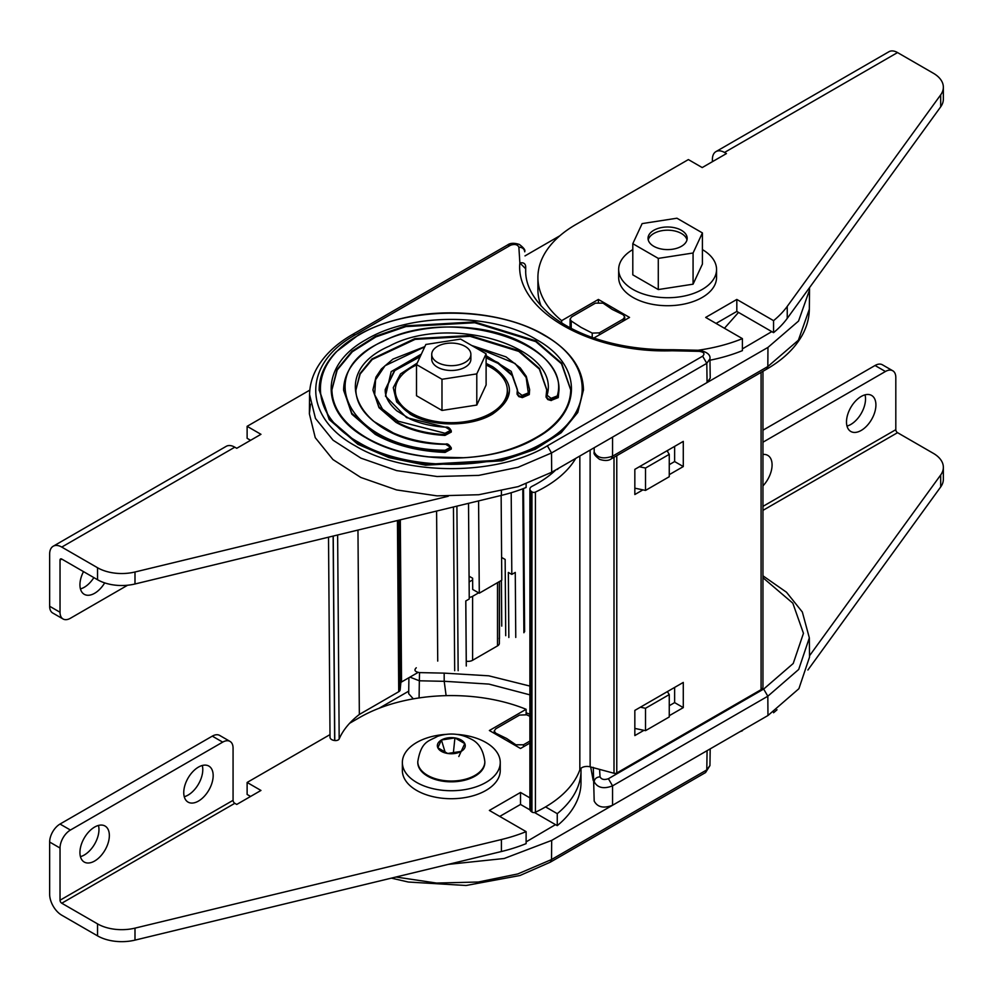 <?xml version="1.0" encoding="UTF-8"?>
<svg xmlns="http://www.w3.org/2000/svg" width="993" height="993" viewBox="0 0 993 993"><rect width="100%" height="100%" fill="white"/><g stroke="black" fill="none" stroke-linecap="round" stroke-linejoin="round"><path stroke-width="1.49" d="M529.89 716.325L526.687 714.823L519.562 715.072L495.78 728.8L494.204 731.009L495.78 733.206L506.678 738.507L515.864 744.787L523.472 744.787L523.472 746.786M466.263 661.201A6.368 3.674 0 0 0 472.594 660.283L497.505 645.897A6.368 3.674 0 0 0 499.367 643.29L499.367 581.588M499.194 638.921L499.194 638.127L499.194 638.921M409.948 677.127L419.344 680.788L419.555 672.609C414.875 671.814 413.783 670.201 416.278 667.78M419.083 697.942L419.344 680.788L444.206 681.322L444.169 673.13L419.555 672.609M762.947 577.727L792.824 603.185L803.461 633.323L793.221 663.485L763.667 689.068L608.399 778.711L612.557 785.86C603.632 789.224 597.513 787.846 594.186 781.739C594.534 778.81 596.483 777.171 600.045 776.811L599.573 769.376M634.837 728.415L645.524 730.662L669.257 716.958L669.257 694.591L667.383 691.612M645.524 730.662L645.524 708.282L640.386 707.202M472.594 660.283L472.594 596.334L478.651 592.833M472.594 596.334A6.368 3.674 180 0 1 469.23 597.352M408.917 677.722L408.682 693.697L413.336 698.873M444.206 681.322L446.118 695.646M593.268 767.378L594.186 801.078C597.513 807.247 603.645 808.637 612.569 805.249L767.961 715.519L767.825 696.217L763.667 689.068M593.193 780.436L590.686 766.993M529.89 714.215L526.116 712.813M762.947 575.816L786.493 592.238L802.332 611.998L809.332 637.854L809.531 657.093L798.893 688.708L767.961 715.519M645.524 708.282L669.257 694.591M469.118 581.96L472.631 579.924M379.065 708.282L408.719 691.153M809.332 637.854L798.707 669.443L767.825 696.217L612.557 785.86L612.569 805.249L551.674 840.401L504.196 858.498L448.24 864.382M526.116 841.89L555.497 824.637M551.674 840.401L551.525 859.541L706.793 769.898L709.945 765.566L710.194 748.883M529.89 741.088L523.472 744.787M109.354 835.547A20.803 12.015 120 0 0 105.035 826.027A20.803 12.015 120 0 0 89.01 831.6A20.803 12.015 120 0 0 79.937 852.528A20.803 12.015 120 0 0 84.244 862.048A20.803 12.015 120 0 0 100.268 856.475A20.803 12.015 120 0 0 109.354 835.547M80.433 856.649A20.803 12.015 120 0 0 98.965 829.552A20.803 12.015 120 0 0 98.456 825.431M213.172 775.607A20.803 12.015 120 0 0 208.865 766.087A20.803 12.015 120 0 0 192.828 771.648A20.803 12.015 120 0 0 183.755 792.588A20.803 12.015 120 0 0 188.062 802.108A20.803 12.015 120 0 0 204.086 796.535A20.803 12.015 120 0 0 213.172 775.607M184.264 796.709A20.803 12.015 120 0 0 202.783 769.612A20.803 12.015 120 0 0 202.287 765.491M233.07 800.321L233.07 748.126A14.684 8.478 120 0 0 230.028 741.411A14.684 8.478 120 0 0 222.693 742.131L70.416 830.049A14.684 8.478 120 0 0 60.027 848.034L60.027 900.229L233.07 800.321A2.445 1.415 -120 0 0 234.807 803.312L236.744 804.442L260.96 790.453L247.12 782.459L330.011 734.609M60.027 848.034L49.65 842.039L49.65 894.234A17.129 9.893 60 0 0 61.765 915.211L97.537 935.865A34.258 19.786 0 0 0 134.998 940.123L501.415 851.522A129.698 74.885 0 0 0 526.116 843.628L526.116 831.637L489.375 810.437L520.518 792.451L529.89 797.863M222.693 742.131L212.303 736.136L60.027 824.053L70.416 830.049M49.65 842.039A14.684 8.478 -60 0 1 60.027 824.053M212.303 736.136A14.684 8.478 -60 0 1 219.652 735.416L230.028 741.411M60.027 900.229A2.445 1.415 60 0 0 61.765 903.22L97.537 923.875A34.258 19.786 0 0 0 134.998 928.132L501.415 839.532A129.698 74.885 0 0 0 526.116 831.637M499.752 816.42L520.518 804.442L520.518 792.451M545.554 806.899L557.259 813.664A129.698 74.885 0 0 0 581.004 770.469A129.698 74.885 0 0 0 580.955 768.297M520.518 804.442L529.989 809.903M534.519 812.522L557.259 825.642L557.259 813.664M557.259 825.642A129.698 74.885 0 0 0 581.004 782.459L581.004 770.469M529.89 743.087L520.518 748.486L489.375 730.513L526.116 709.3A129.698 74.885 0 0 0 359.603 717.517L349.623 723.276M526.116 714.6L526.116 709.3M250.584 796.448L247.12 794.45L247.12 782.459M875.913 404.97A20.803 12.015 -60 0 1 866.827 425.898A20.803 12.015 -60 0 1 850.802 431.471A20.803 12.015 -60 0 1 846.495 421.951A20.803 12.015 -60 0 1 855.569 401.011A20.803 12.015 -60 0 1 871.606 395.437A20.803 12.015 -60 0 1 875.913 404.97M865.027 394.854A20.803 12.015 -60 0 1 865.524 398.975A20.803 12.015 -60 0 1 846.992 426.071M762.947 454.459A20.803 12.015 -60 0 1 767.775 455.39A20.803 12.015 -60 0 1 772.082 464.91A20.803 12.015 -60 0 1 762.947 485.9M762.947 442.208L885.421 371.494A14.684 8.478 -60 0 1 892.769 370.774A14.684 8.478 -60 0 1 895.81 377.489L895.81 429.684L762.947 506.38M762.947 430.217L875.044 365.498L885.421 371.494M892.769 370.774L882.38 364.779A14.684 8.478 120 0 0 875.044 365.498M895.81 429.684A2.445 1.415 60 0 0 897.535 432.675L933.321 453.329A34.258 19.786 180 0 1 943.35 467.318A34.258 19.786 180 0 1 940.694 474.964L809.518 655.777M943.35 467.318L943.35 479.309A34.258 19.786 180 0 1 940.694 486.955L807.892 670.014M777.022 709.772A129.698 74.885 180 0 1 773.559 712.751L773.559 712.105M739.847 731.754A129.698 74.885 180 0 0 742.404 730.736L742.404 730.277M417.792 762.078A33.526 19.351 0 0 0 417.78 762.475A33.526 19.351 0 0 0 427.598 776.166A33.526 19.351 0 0 0 464.141 780.361A33.526 19.351 0 0 0 484.832 762.475A33.526 19.351 0 0 0 484.82 762.078M464.786 743.608L461.174 751.391L447.694 753.476L437.839 747.779L441.438 739.996L454.918 737.911L464.786 743.608A13.952 8.056 180 0 1 461.174 751.391A13.952 8.056 180 0 1 447.694 753.476A13.952 8.056 180 0 1 441.438 751.391A13.952 8.056 180 0 1 437.839 747.779A13.952 8.056 180 0 1 441.438 739.996A13.952 8.056 180 0 1 454.918 737.911A13.952 8.056 180 0 1 461.174 739.996A13.952 8.056 180 0 1 464.786 743.608L458.816 756.517M453.404 752.595L454.918 737.911M445.038 751.937L441.438 739.996M445.758 734.398A48.942 28.251 0 0 0 402.364 762.475A48.942 28.251 0 0 0 416.7 782.459A48.942 28.251 0 0 0 470.037 788.579A48.942 28.251 0 0 0 500.249 762.475A48.942 28.251 0 0 0 485.912 742.491A48.942 28.251 0 0 0 456.854 734.398M402.364 762.475L402.364 770.469A48.942 28.251 0 0 0 416.7 790.453A48.942 28.251 0 0 0 470.037 796.572A48.942 28.251 0 0 0 500.249 770.469L500.249 762.475M416.501 365.014A56.018 32.335 0 0 0 395.288 390.348A56.018 32.335 0 0 0 411.698 413.225A56.018 32.335 0 0 0 472.742 420.238A56.018 32.335 0 0 0 507.324 390.348A56.018 32.335 0 0 0 490.914 367.484A56.018 32.335 0 0 0 486.111 365.014M437.466 362.383A19.575 11.308 0 0 0 458.803 364.828A19.575 11.308 0 0 0 470.881 354.389A19.575 11.308 0 0 0 465.146 346.396A19.575 11.308 0 0 0 443.821 343.95A19.575 11.308 0 0 0 431.732 354.389A19.575 11.308 0 0 0 437.466 362.383M632.802 249.603A48.942 28.251 0 0 0 618.664 269.475L618.664 277.469A48.942 28.251 0 0 0 633 297.441A48.942 28.251 0 0 0 686.337 303.573A48.942 28.251 0 0 0 716.549 277.469L716.549 269.475A48.942 28.251 0 0 0 702.411 249.603M618.664 269.475A48.942 28.251 0 0 0 633 289.447A48.942 28.251 0 0 0 686.337 295.579A48.942 28.251 0 0 0 716.549 269.475M431.732 354.389L431.732 359.181A19.575 11.308 0 0 0 437.466 367.174A19.575 11.308 0 0 0 458.803 369.632A19.575 11.308 0 0 0 470.881 359.181L470.881 354.389M416.501 364.568L416.501 395.735L441.984 410.444L476.789 405.057L486.111 384.974L486.111 353.806L460.628 339.097L425.836 344.472L416.501 364.568L441.984 379.276L476.789 373.889L486.111 353.806M441.984 410.444L441.984 379.276M476.789 405.057L476.789 373.889M943.35 87.21L943.35 99.188A34.258 19.786 180 0 1 940.694 106.834L787.238 318.381A129.698 74.885 180 0 1 773.559 332.643L773.559 320.652A129.698 74.885 180 0 0 787.238 306.39L940.694 94.844A34.258 19.786 180 0 0 943.35 87.21A34.258 19.786 180 0 0 933.321 73.221L897.535 52.567A17.129 9.893 -120 0 0 888.971 51.71L715.941 151.619A17.129 9.893 60 0 0 712.391 159.463L712.391 161.698M773.559 332.643L736.818 311.43L716.052 323.42M773.559 320.652L736.818 299.439L736.818 311.43M736.818 299.439L705.675 317.425L742.404 338.638L742.404 350.628A129.698 74.885 180 0 1 709.97 360.223M742.404 338.638A129.698 74.885 180 0 1 698.104 350.244M593.851 338.03L629.537 317.425L598.394 299.439L598.394 302.269M570.081 327.777L570.081 319.076L571.658 316.879L595.44 303.138L603.049 303.138L612.234 309.431L623.132 314.731L624.709 316.928L624.709 320.218M598.394 299.439L561.653 320.652L561.653 322.886M541.123 306.03A129.698 74.885 180 0 1 537.908 289.447L537.908 277.469A129.698 74.885 180 0 1 575.89 224.517L688.372 159.575L702.212 167.569L726.442 153.58L724.505 152.463A17.129 9.893 60 0 0 715.941 151.619M561.653 320.652A129.698 74.885 180 0 1 537.908 277.469M653.766 246.289A19.575 11.308 0 0 0 675.091 248.746A19.575 11.308 0 0 0 687.181 238.308A19.575 11.308 0 0 0 681.446 230.314A19.575 11.308 0 0 0 660.109 227.856A19.575 11.308 0 0 0 648.032 238.308A19.575 11.308 0 0 0 653.766 246.289M632.802 243.682L632.802 274.85L658.285 289.559L693.077 284.184L702.411 264.088L702.411 232.921L676.928 218.212L642.136 223.599L632.802 243.682L658.285 258.391L693.077 253.004L702.411 232.921M658.285 289.559L658.285 258.391M693.077 284.184L693.077 253.004M686.982 239.896A19.575 11.308 0 0 0 681.446 233.504A19.575 11.308 0 0 0 661.412 230.773A19.575 11.308 0 0 0 648.23 239.896M319.163 389.951L329.217 419.555L357.865 444.305L389.02 457.636L425.525 465.183L501.875 460.839L535.14 449.332L561.182 432.737L577.765 412.505L583.45 389.951M331.885 389.951L337.21 370.004L352.304 351.795L375.888 336.9L405.926 326.585L474.778 322.75L535.748 341.604L561.504 363.786L570.727 389.951M355.866 389.951L360.161 374.026L372.251 359.491L415.111 339.37L470.099 336.329L518.793 351.398L539.348 369.086L546.746 389.964M343.64 389.951L351.832 414.143L375.168 434.313C394.643 445.286 417.954 451.319 445.1 452.411L451.306 449.035L450.325 447.148L451.306 448.228L445.1 451.616L445.149 450.251L450.325 447.433M450.325 447.148L445.72 444.33C361.924 444.243 322.017 375.242 389.33 346.11C450.723 312.894 561.467 347.575 547.069 395.226L546.063 397.15L547.776 399.558L550.916 400.489L558.252 397.597L558.985 389.976M486.111 357.927L498.027 363.376L512.214 375.577L517.378 389.951M385.234 389.951L394.817 370.575L420.151 356.71M373.008 389.951L378.966 407.651L395.934 422.323C409.588 430.043 425.935 434.4 444.963 435.418L451.306 432.042L450.325 430.155L451.306 431.235L444.963 434.611L445.038 433.258L450.325 430.441M486.111 355.668L511.234 371.382L518.073 392.347L517.068 394.209L518.793 396.604L522.405 397.597L529.269 394.569L529.617 389.964M525.694 271.648L525.694 268.805A78.31 45.206 0 0 0 525.707 267.986A78.31 45.206 0 0 0 525.657 266.335C525.272 263.455 523.348 262.313 519.86 262.922L525.694 268.805L525.669 270.257C525.347 284.904 533.08 299.315 548.881 313.527C559.444 322.551 572.8 330.123 588.936 336.255C613.773 345.477 641.068 349.958 670.809 349.71L672.038 350.777L673.465 349.722L699.482 350.281L699.357 351.348C704.037 352.143 705.129 353.756 702.634 356.177L706.793 363.326L709.945 358.858C710.628 354.849 707.14 351.994 699.482 350.281M738.519 312.41L724.456 328.261M571.223 328.385L571.223 320.987L570.081 319.076M623.132 321.124L623.132 319.125L599.35 332.854L599.35 334.852M623.132 319.125L624.709 316.928M571.223 320.987L581.091 327.417L592.225 333.102L599.35 332.854M742.404 348.878L771.797 331.625M551.674 472.271L551.525 452.969L518.023 467.306L478.738 475.386L437.081 476.516L396.666 470.608L360.968 458.158L333.102 440.247L315.464 418.438L309.58 394.593L309.382 413.82L315.253 437.677L332.928 459.536L360.831 477.472L396.579 489.934L437.057 495.867L478.775 494.725L518.123 486.632L551.674 472.271L707.078 382.553L710.231 378.11L709.945 358.858M309.382 413.82L310.461 404.213M524.726 251.577C525.533 250.162 523.745 247.778 519.364 244.452C514.188 242.776 510.253 242.95 507.572 244.961L510.514 245.246L355.246 334.889C302.58 363.773 302.58 416.923 355.246 445.82C405.281 476.218 497.344 476.218 547.366 445.82L551.525 452.969L706.793 363.326L707.078 382.553L767.961 347.401L767.825 366.541L766.608 369.185C782.832 359.814 794.673 348.555 802.133 335.398C806.8 326.97 809.196 318.232 809.332 309.183L798.384 340.214L767.825 366.541L612.557 456.184C603.322 459.374 597.203 457.972 594.186 451.964L594.186 452.212C593.38 453.627 595.167 455.998 599.549 459.337C604.725 461.013 608.659 460.839 611.34 458.828L612.557 456.184L612.569 437.119M809.506 287.685L809.531 289.968L798.558 321.049L767.961 347.401M559.891 235.751L524.999 255.896M667.023 450.772L669.257 454.335L669.257 476.714L645.524 490.418L634.837 488.171M639.368 466.747L645.524 468.038L669.257 454.335M645.524 468.038L645.524 490.418M104.687 582.891A20.803 12.015 -60 0 1 84.244 594.311A20.803 12.015 -60 0 1 79.937 584.79A20.803 12.015 -60 0 1 83.511 571.62M127.613 585.225L70.416 618.254A14.684 8.478 -60 0 1 63.068 618.987A14.684 8.478 -60 0 1 60.027 612.259L49.65 606.264L49.65 554.069A17.129 9.893 -120 0 1 53.2 546.237L226.23 446.329A17.129 9.893 60 0 1 234.807 447.185L236.744 448.302L260.96 434.313L247.12 426.32L247.12 438.31L250.584 440.309M60.027 612.259L60.027 560.064L61.765 559.071L97.537 579.726A34.258 19.786 0 0 0 134.998 583.983L501.415 495.383A129.698 74.885 0 0 0 526.116 487.489L526.116 483.976M49.65 606.264A14.684 8.478 120 0 0 52.691 612.991L63.068 618.987M93.863 577.603A20.803 12.015 -60 0 1 80.433 588.911M53.2 546.237A17.129 9.893 -120 0 1 61.765 547.081L97.537 567.735A34.258 19.786 0 0 0 134.998 571.993L448.24 496.252M556.862 469.279L557.259 469.503A129.698 74.885 0 0 0 559.022 468.026M309.828 390.112L247.12 426.32M61.765 559.071A2.445 1.415 -120 0 0 60.536 558.947A2.445 1.415 -120 0 0 60.027 560.064M555.857 469.863A118.937 68.666 180 0 1 532.062 486.309A6.368 3.674 0 0 0 529.89 489.077L529.89 809.258A6.368 3.674 0 0 0 531.255 811.529L531.95 812.038A2.445 1.415 0 0 0 535.426 812.249A128.718 74.314 0 0 0 579.838 769.823A7.336 4.233 180 0 1 590.127 766.832L614.009 773.262A2.445 1.415 0 0 0 616.777 772.988L761.085 689.663A6.368 3.674 0 0 0 762.947 687.069L762.947 371.295M669.257 715.705L683.283 707.612L683.283 682.427L634.837 710.405L634.837 735.577L643.936 730.327M669.257 474.654L683.283 466.561L683.283 441.389L634.837 469.354L634.837 494.526L642.918 489.872M529.89 489.077A6.368 3.674 0 0 0 531.255 491.349L531.95 491.858A2.445 1.415 0 0 0 535.426 492.081A128.718 74.314 0 0 0 575.741 458.381M674.632 687.429L674.632 702.61L669.257 705.713M669.257 464.662L674.632 461.559L674.632 446.378M674.632 702.61L683.283 707.612M667.718 691.426L667.718 692.133M667.718 451.877L667.718 450.375M674.632 461.559L683.283 466.561M515.764 637.432L515.268 572.415L511.817 574.413L511.196 492.739M436.597 511.06L437.727 661.09M357.964 530.076L359.342 714.463L398.727 691.724A4.891 2.805 -0.4 0 0 400.154 689.899L400.824 682.899A2.445 1.403 179.6 0 1 401.532 681.98L418.065 672.435M328.522 537.188L330.024 737.278A5.871 3.364 -0.4 0 0 334.666 740.53L334.778 740.542A3.711 2.123 -0.4 0 0 339.172 738.953A118.937 68.058 179.6 0 1 359.342 714.463M501.403 580.421L501.75 626.111M505.722 635.694L505.152 559.444L501.602 557.433M511.817 574.413L508.354 572.44L508.838 637.469M501.142 495.457L501.775 580.197L479.284 593.193L478.589 500.906M479.284 593.193L472.705 589.457L472.618 578.224L469.068 576.213M468.522 503.339L469.242 598.99L465.779 600.976L466.276 666.005M465.816 600.964L466.276 662.033M515.268 744.39L515.268 745.458M529.89 686.064L488.742 675.811L444.169 673.13M608.399 778.711C604.203 780.15 601.423 779.517 600.045 776.811M444.206 681.272L488.941 684.103L529.89 694.852M593.293 767.688L594.186 801.078M497.505 582.668L497.505 645.897M395.984 877.018L436.548 883.062L478.365 882.007L517.849 873.927L551.525 859.541L550.308 862.185L705.576 772.542L706.793 769.898L707.078 750.683M496.488 734.609L496.488 733.542M97.537 935.865L97.537 923.875M134.998 940.123L134.998 928.132M501.415 851.522L501.415 839.532M61.765 903.22L234.807 803.312M940.694 486.955L940.694 474.964M897.535 432.675L762.947 510.377M484.832 761.681C483.405 750.187 478.775 742.64 470.955 739.028C460.355 733.455 449.233 732.561 437.59 736.322C429.026 741.312 421.28 740.654 417.78 761.681A33.526 19.351 0 0 0 427.598 775.359A33.526 19.351 0 0 0 464.141 779.555A33.526 19.351 0 0 0 484.832 761.681L484.832 762.475M940.694 94.844L940.694 106.834M787.238 306.39L787.238 318.381M897.535 52.567L724.505 152.463M358.56 442.307C307.718 414.429 307.718 363.078 358.56 335.212C406.845 305.856 495.768 305.856 544.052 335.212C594.894 363.078 594.894 414.429 544.052 442.307C495.768 471.65 406.845 471.65 358.56 442.307M319.163 389.554L329.217 418.748L357.865 443.499L389.02 456.842L425.525 464.376L501.875 460.044L535.14 448.526L561.182 431.943L577.765 411.698L583.45 389.554C582.854 368.304 569.883 350.181 544.549 335.162C508.081 313.515 448.501 306.924 401.582 318.468C385.408 322.303 371.084 327.752 358.61 334.852L336.255 351.783C324.972 363.463 319.287 376.049 319.163 389.554L319.163 390.348M395.437 388.027L395.028 391.95C393.936 400.278 405.032 411.412 411.102 414.031C421.553 421.355 448.699 425.525 462.453 422.981C494.377 419.083 509.037 402.153 507.597 391.95L507.175 388.027M417.184 363.103L400.539 373.877L393.253 387.68L396.654 401.979L410.121 414.131C431.558 427.164 471.054 427.164 492.491 414.131C515.069 398.28 515.069 382.429 492.491 366.578L486.111 363.388M366.169 437.913C410.494 464.848 492.118 464.848 536.443 437.913C583.102 412.318 583.102 365.188 536.443 339.606C492.118 312.658 410.494 312.658 366.169 339.606C319.51 365.188 319.51 412.318 366.169 437.913M535.748 340.798L561.641 363.165L570.727 389.554C570.503 405.492 561.703 419.803 544.338 432.476C521.424 447.644 494.489 456.06 463.545 457.723L428.852 456.867C404.796 454.111 384.068 447.781 366.665 437.863C343.888 424.272 332.307 408.173 331.885 389.554L337.024 369.545L352.019 351.249L375.553 336.255L405.603 325.853L474.604 321.931L535.748 340.798M546.15 395.711L546.746 389.554L539.484 368.465L518.793 350.591L469.925 335.51L414.789 338.65L371.953 358.945L359.975 373.554L355.866 390.348M343.628 390.348L351.832 413.349L375.168 433.507C394.643 444.492 417.954 450.524 445.1 451.616L445.1 452.411M558.252 397.597L558.985 389.554C559.779 360.385 521.784 333.636 473.289 328.286C451.678 325.766 430.652 326.896 410.221 331.699C394.184 335.572 380.518 341.344 369.197 349.027C352.478 360.682 343.95 374.2 343.628 389.554M551.4 400.539L551.078 398.342L547.069 395.226L546.1 395.959L547.776 398.752L550.916 399.695L550.916 400.489M517.13 392.893L517.378 389.554L512.351 374.957L498.027 362.582L486.111 357.132M420.585 355.779L394.767 369.83L385.234 389.554C384.899 396.555 388.76 403.654 396.828 410.854L410.27 419.096C420.747 423.8 432.613 426.481 445.882 427.164C448.166 426.779 449.978 428.045 451.306 430.95M372.996 390.348L378.954 406.857L395.934 421.529C409.6 429.249 425.947 433.606 444.963 434.611L444.963 435.418M529.269 394.569L529.617 389.554L526.29 376.372L520.258 367.882L506.033 356.884L471.737 345.502M522.405 397.597L522.095 395.388L518.073 392.347L517.092 393.091L518.793 395.797L521.921 396.741L521.921 397.548M421.355 354.116L391.168 371.63L385.483 396.133L406.609 417.619L445.832 427.338L450.325 430.155M522.095 395.388L528.301 392.918L526.166 377.551L515.094 363.512L472.196 345.775M424.743 346.83L385.073 365.709L375.577 379.736L374.684 394.792L382.516 409.153L398.193 421.206L445.038 433.258M551.078 398.342L557.272 395.934C573.085 343.081 450.748 304.851 382.727 341.567C308.277 373.877 352.254 450.065 445.149 450.251M517.068 393.402L517.378 389.554M528.301 392.918L529.269 393.774L522.405 396.79L522.579 395.437M546.063 396.356L546.746 389.554M557.272 395.934L558.252 396.803L551.4 399.745L551.562 398.392M525.707 271.995L525.645 266.087M592.225 333.102L592.225 337.459M510.514 245.246C514.709 243.806 517.49 244.439 518.867 247.145L519.86 262.922C515.094 310.337 589.892 353.533 672.038 350.777L699.357 351.348M518.867 247.145C522.43 247.356 524.378 248.908 524.726 251.812M547.366 445.82L702.634 356.177M355.246 334.889L352.304 334.604C336.081 343.963 324.239 355.233 316.779 368.391C312.112 376.806 309.717 385.545 309.58 394.593L309.58 394.593M809.332 308.984L809.531 289.968M594.186 447.731L594.186 452.212M134.998 571.993L134.998 583.983M97.537 567.735L97.537 579.726M501.415 491.001L501.415 495.383M61.765 547.081L234.807 447.185M761.085 372.375L761.085 689.663M616.777 455.688L616.777 772.988M614.009 457.289L614.009 773.262M590.127 450.077L590.127 766.832M579.838 456.01L579.838 769.823M535.426 492.081L535.426 812.249M531.95 491.858L531.95 812.038M531.255 491.349L531.255 811.529M522.814 488.792L523.894 632.727M453.441 506.989L454.682 670.709M400.316 519.836L401.532 681.98M399.596 520.009L400.824 682.899M398.876 520.183L400.154 689.899M397.436 520.531L398.727 691.724M337.632 534.991L339.172 738.953M333.238 536.046L334.778 740.542M333.127 536.083L334.666 740.53M458.145 670.697L456.904 506.145M499.479 581.526L499.479 638.524M494.204 731.009L494.204 733.293M391.379 878.135L408.346 882.032L466.065 885.495L519.984 875.503L550.308 862.185M705.576 772.542L709.945 765.566M417.78 762.475L417.78 761.681M507.324 390.348L507.324 395.015M395.288 390.348L395.288 395.015M558.985 390.348L558.985 389.554M529.617 390.348L529.617 389.554M424.843 346.607L392.905 359.118L381.386 368.962L375.975 377.067L372.996 389.554M355.866 389.566C355.99 401.172 361.973 411.797 373.802 421.417L393.352 432.973C408.868 439.7 426.345 443.424 445.745 444.144C447.346 443.312 449.196 444.579 451.306 447.942M670.809 349.71L673.465 349.722M583.45 390.348L583.45 389.554M507.572 244.961L352.304 334.604M766.608 369.185L611.34 458.828M523.534 488.519L524.614 631.734"/></g></svg>
